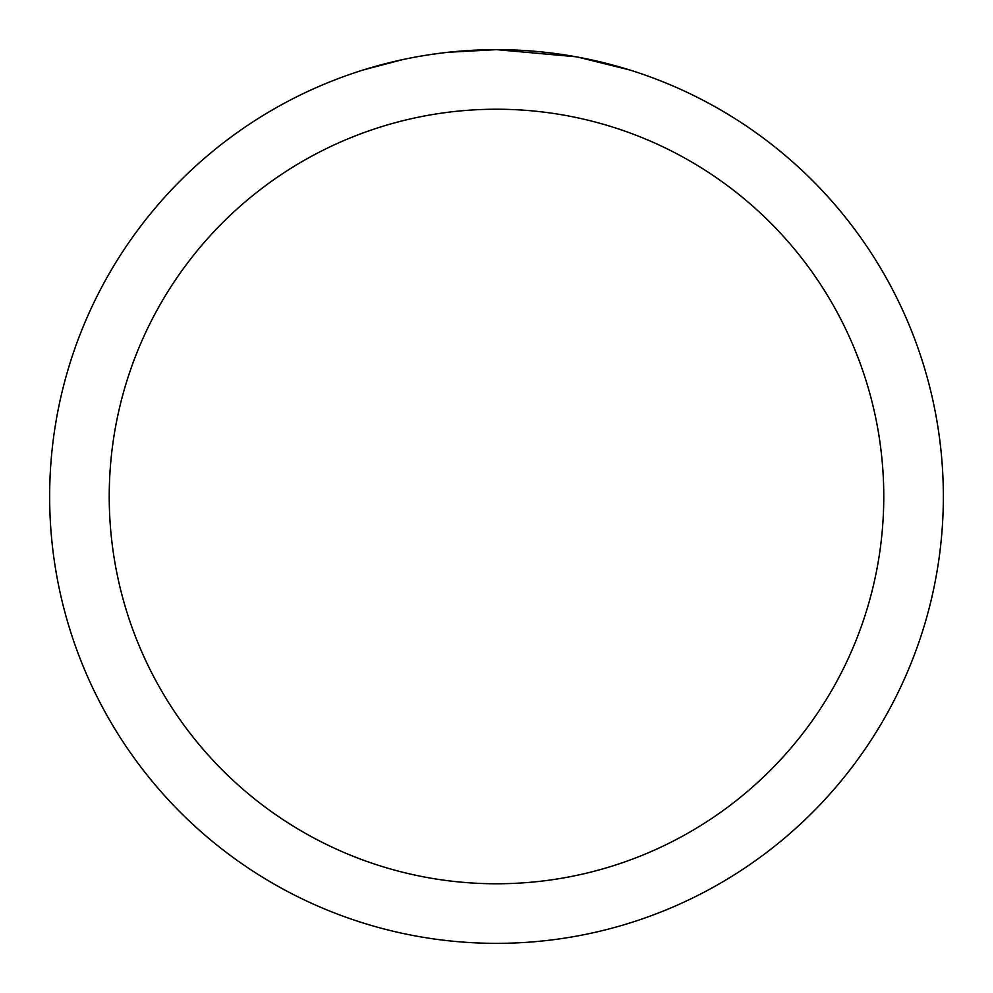 <?xml version="1.0" encoding="UTF-8"?>
<svg xmlns="http://www.w3.org/2000/svg" width="993" height="993" viewBox="0 0 993 993"><rect width="100%" height="100%" fill="white"/><g stroke="black" fill="none" stroke-linecap="round" stroke-linejoin="round"><path stroke-width="1.49" d="M505.412 49.737L511.631 49.911M551.525 53.051L553.411 53.287M575.878 56.762L496.5 49.65A446.85 446.85 0 0 1 943.35 496.5A446.85 446.85 0 0 1 496.5 943.35A446.85 446.85 0 0 1 49.65 496.5A446.85 446.85 0 0 1 496.5 49.65L448.203 52.269M577.988 57.147L629.252 69.833M496.5 109.23A387.27 387.27 0 0 1 883.77 496.5A387.27 387.27 0 0 1 496.5 883.77A387.27 387.27 0 0 1 109.23 496.5A387.27 387.27 0 0 1 496.5 109.23M446.105 52.505L440.656 53.15M363.761 69.833L402.699 59.605M428.182 54.9L440.656 53.163M463.743 50.854L466.214 50.68M429.696 54.677L437.913 53.51"/></g></svg>

